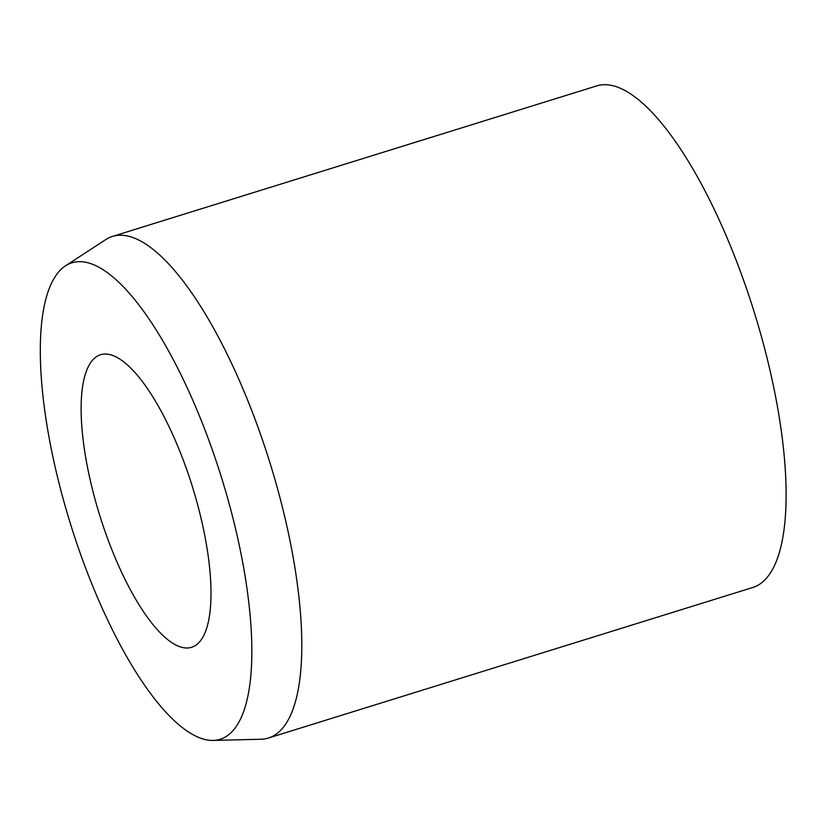 <?xml version="1.0" encoding="UTF-8"?>
<svg xmlns="http://www.w3.org/2000/svg" width="826" height="826" viewBox="0 0 826 826"><rect width="100%" height="100%" fill="white"/><g stroke="black" fill="none" stroke-linecap="round" stroke-linejoin="round"><path stroke-width="1.24" d="M91.614 361.344A153.213 48.497 72.7 0 1 100.596 354.705A153.213 48.497 72.7 0 1 187.12 470.696A153.213 48.497 72.7 0 1 200.522 640.687A153.213 48.497 72.7 0 1 191.539 647.326A153.213 48.497 72.7 0 1 105.005 531.335A153.213 48.497 72.7 0 1 91.614 361.344M65.564 265.786L105.728 239.612A262.647 83.137 72.7 0 1 112.512 236.401A262.647 83.137 72.7 0 1 260.851 435.25A262.647 83.137 72.7 0 1 283.814 726.663A262.647 83.137 72.7 0 1 268.419 738.031A262.647 83.137 72.7 0 1 261.006 739.239L213.077 740.426A249.514 78.976 72.7 0 1 75.61 539.853A249.514 78.976 72.7 0 1 57.376 273.54A249.514 78.976 72.7 0 1 65.564 265.786A249.514 78.976 72.7 0 1 209.205 441.208A249.514 78.976 72.7 0 1 234.749 728.491A249.514 78.976 72.7 0 1 213.077 740.426M112.512 236.401L596.826 85.873A262.647 83.137 72.7 0 1 745.166 284.722A262.647 83.137 72.7 0 1 768.128 576.135A262.647 83.137 72.7 0 1 752.734 587.513L268.419 738.031"/></g></svg>
